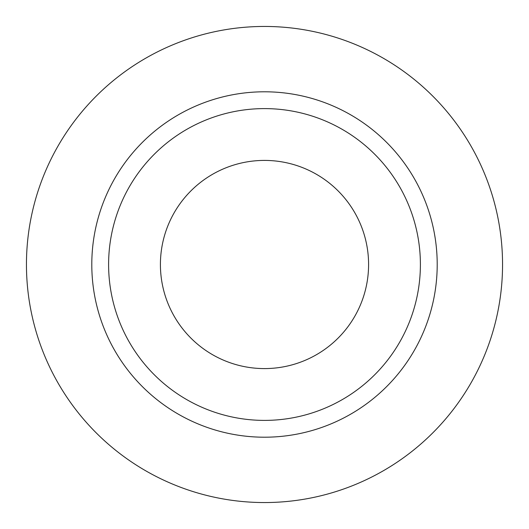 <?xml version="1.0" encoding="UTF-8"?>
<svg xmlns="http://www.w3.org/2000/svg" width="529" height="529" viewBox="0 0 529 529"><rect width="100%" height="100%" fill="white"/><g stroke="black" fill="none" stroke-linecap="round" stroke-linejoin="round"><path stroke-width="0.79" d="M264.5 160.413A104.087 104.087 0 0 0 160.413 264.5A104.087 104.087 0 0 0 264.5 368.587A104.087 104.087 0 0 0 368.587 264.5A104.087 104.087 0 0 0 264.5 160.413M264.5 108.604A155.896 155.896 0 0 0 108.604 264.5A155.896 155.896 0 0 0 264.5 420.396A155.896 155.896 0 0 0 420.396 264.5A155.896 155.896 0 0 0 264.5 108.604M264.5 26.45A238.05 238.05 0 0 1 502.55 264.5A238.05 238.05 0 0 1 264.5 502.55A238.05 238.05 0 0 1 26.45 264.5A238.05 238.05 0 0 1 264.5 26.45M264.5 91.795A172.705 172.705 0 0 1 437.205 264.5A172.705 172.705 0 0 1 264.5 437.205A172.705 172.705 0 0 1 91.795 264.5A172.705 172.705 0 0 1 264.5 91.795"/></g></svg>
